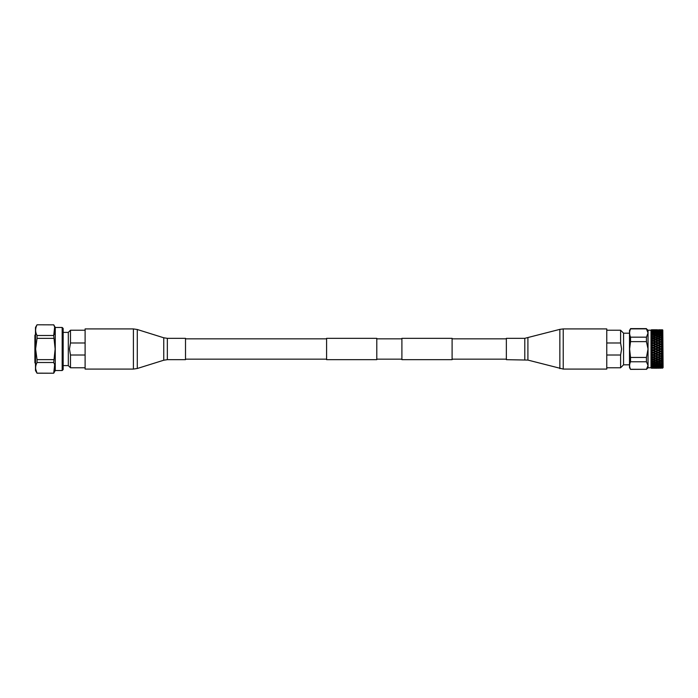 <?xml version="1.0" encoding="UTF-8"?>
<svg xmlns="http://www.w3.org/2000/svg" width="698" height="698" viewBox="0 0 698 698"><rect width="100%" height="100%" fill="white"/><g stroke="black" fill="none" stroke-linecap="round" stroke-linejoin="round"><path stroke-width="1.05" d="M452.103 338.329L452.103 359.671L401.9 359.671L401.9 338.329L452.103 338.329M376.789 338.329L376.789 359.671L326.585 359.671L326.585 338.329L376.789 338.329M54.653 364.775L53.711 373.151C55.596 369.626 55.596 366.075 53.711 362.506L55.142 349L53.711 335.494C55.596 331.96 55.596 328.418 53.711 324.849L37.029 324.788L53.711 324.849M62.174 370.542L62.174 327.458L63.16 328.444L63.16 369.556L62.174 370.542L55.255 370.542L53.711 373.212L37.029 373.151C35.144 369.626 35.144 366.075 37.029 362.506L53.711 362.506M53.711 359.653L37.029 359.653L35.607 349L37.029 338.347L53.711 338.347M54.653 327.118L53.711 335.494L37.029 335.494C35.144 331.96 35.144 328.418 37.029 324.849M36.026 327.327L35.685 328.933M35.685 369.067L37.029 373.212L53.711 373.212M85.104 342.988L70.481 342.988L69.486 349L70.481 355.012L85.104 355.012M35.642 363.623L34.9 362.812L34.9 335.188L35.642 334.377M37.029 373.212L35.485 370.542L35.485 327.458L37.029 324.788M55.255 370.542L55.255 327.458L53.711 324.788M63.16 365.604L68.308 365.604L68.308 332.396L70.481 330.224L70.481 342.988M37.029 338.347L37.029 335.494M37.029 362.506L37.029 359.653M85.104 367.776L70.481 367.776L70.481 355.012M653.799 331.149L657.455 331.149L653.136 331.445L651.426 330.756L652.473 331.149L651.426 331.602L653.136 331.262L655.631 331.916L658.118 331.445L656.286 330.739L660.613 331.044L658.781 330.398L660.613 330.198L662.795 330.678L661.276 330.137L662.507 329.884L653.136 330.119L651.426 329.805L657.088 329.796M651.007 330.224L651.007 367.776L648.041 367.776L648.041 365.525L646.435 369.286L630.538 369.286C629.317 366.79 629.317 364.286 630.538 361.765L646.435 361.765L648.041 365.525L648.041 349L646.435 357.455L630.538 357.455L629.613 349L630.538 341.627L646.435 341.627L648.032 349L648.041 333.016L646.435 337.169L630.538 337.169C629.317 334.412 629.317 331.646 630.538 328.863L646.435 328.863L648.041 333.016L648.041 330.224L654.968 330.137L651.426 330.145L652.473 330.398L651.426 330.529L651.426 331.934L653.136 332.457L651.426 331.646L651.426 332.754L653.136 332.327L655.631 333.059L658.118 332.457L656.286 331.629L658.118 331.262L653.136 332.021M656.286 329.831L651.426 329.84L651.426 330.721L655.631 331.044L653.136 330.32M654.968 330.739L653.136 331.026M653.136 330.712L652.473 330.398L655.631 330.198L658.118 330.712L653.136 329.91M658.118 330.712L655.631 330.643M656.286 330.137L660.613 330.451L658.118 329.91M661.276 330.137L658.118 330.32M662.795 330.678L661.276 330.739L662.795 330.678L662.507 329.805L661.276 329.831M658.781 329.953L660.613 330.084M653.799 332.169L657.455 332.169L651.426 332.423L651.426 333.173L653.136 333.723L651.426 332.815L651.426 334.168L653.136 333.653L655.631 334.455L653.799 333.461L651.426 333.766L651.426 334.656L653.136 335.232L651.426 334.246L651.426 335.817L653.136 335.223L655.631 336.087L655.631 335.625L652.473 335.005L651.426 335.354L651.426 336.375L662.795 340.947L661.276 339.752L662.795 338.862L661.276 337.71L662.795 336.942L661.276 335.851L662.795 335.206L661.276 334.202L662.795 333.696L661.276 332.789L662.795 332.423L662.507 331.89L661.276 331.629L662.795 331.41L662.507 330.931L662.507 331.89M660.613 330.843L662.437 331.149L660.613 331.489L658.781 331.149L660.613 330.843L658.118 331.445L655.631 330.843M659.95 330.739L658.118 331.026M662.437 330.398L660.613 330.643M653.136 333.278L658.118 332.327L660.613 333.059L658.781 332.169L660.613 331.768L662.795 332.423L662.507 333.112M655.631 334.002L658.118 333.723L655.631 332.963L652.473 333.461M660.613 333.059L654.968 332.789M658.118 332.021L659.95 331.629L658.118 331.262L660.613 331.489M658.781 332.169L655.631 331.768M661.276 331.629L659.95 331.629M653.136 334.787L658.118 333.653L660.613 334.455L658.781 333.461L660.613 332.963L662.795 333.696L662.507 334.595M655.631 335.625L657.455 335.005L659.95 335.851L658.118 336.515L656.286 335.851L658.118 335.223L655.631 334.412L653.136 335.232M660.613 334.455L655.631 334.455M658.118 333.723L658.781 333.461L658.118 333.278M660.613 332.614L662.795 332.423M653.136 336.515L654.968 335.851L657.455 336.759L655.631 337.902L658.118 337.012L659.95 337.71L658.118 338.443L654.968 337.71L653.136 338.443L651.426 337.762L651.426 337.151L653.136 336.968L651.426 335.895L651.426 337.666L653.136 337.012M655.631 337.457L653.136 336.968L655.631 336.078M662.795 335.206L660.613 335.625L658.781 335.005L660.613 334.412L662.437 335.005L662.507 336.296M658.118 335.232L658.781 335.005L658.118 334.787M660.613 334.002L662.795 333.696M658.118 338.443L660.613 337.972L662.437 338.713L660.613 339.472L658.781 338.713L655.631 339.472L653.799 338.713L651.426 339.141L651.426 337.762L651.426 338.286L662.795 343.154L661.276 341.933L662.795 340.947L662.507 342.491M660.613 339.472L661.276 339.752L658.118 340.537L656.286 339.752L653.136 340.537L651.426 339.804L651.426 339.141L651.426 339.699L653.136 338.984M655.631 337.972L653.136 338.443M658.118 336.515L658.118 336.968L660.613 336.087L662.437 336.759L660.613 337.457L658.118 337.012M660.613 336.078L661.276 335.851L659.95 335.851L660.613 336.087L660.613 335.625M662.795 340.947L660.613 341.636L658.781 340.825L655.631 341.636L653.799 340.825L651.426 341.287L651.426 339.804L651.426 340.371L662.437 345.405L662.507 344.803L661.276 344.227L662.795 343.154L662.507 344.803M660.613 341.636L661.276 341.933L658.118 342.762L656.286 341.933L653.136 342.762L651.426 341.985L651.426 341.287L651.426 341.88L653.136 341.113M655.631 340.031L653.136 340.537M655.631 339.472L658.118 338.984M660.613 337.457L661.276 337.71L659.95 337.71L660.613 337.972M662.507 338.198L662.795 336.942M662.795 343.154L660.613 343.913L658.781 343.067L655.631 343.913L653.799 343.067L651.426 343.547L651.426 341.985L651.426 342.587L662.437 347.796L662.507 347.185L661.276 346.592L662.795 345.458L662.507 347.185M660.613 343.913L661.276 344.227L658.118 345.091L656.286 344.227L653.136 345.091L651.426 344.28L651.426 343.547L651.426 344.166L653.136 343.372M655.631 342.229L653.799 343.067L653.136 342.762M655.631 341.636L658.118 341.113M658.118 340.537L660.613 340.031M662.507 340.275L662.795 338.862M662.795 345.458L660.613 346.278L658.781 345.405L655.631 346.278L653.799 345.405L651.426 345.903L651.426 344.28L651.426 344.908L662.437 350.204L662.507 349.602L661.276 349L662.795 347.813L662.507 352.001L661.276 351.408L662.507 350.815M660.613 346.278L661.276 346.592L658.118 347.473L656.286 346.592L653.136 347.473L651.426 346.653L651.426 345.903L651.426 346.531L653.136 345.719M655.631 344.533L653.799 345.405L653.136 345.091M655.631 343.913L656.286 344.227L658.118 343.372M658.118 342.762L658.781 343.067L660.613 342.229M662.795 347.813L660.613 348.677L658.781 347.796L655.631 348.677L653.799 347.796L651.426 348.302L651.426 346.653L651.426 347.29L658.118 350.527L662.437 352.595L662.507 352.001L662.507 354.348L661.276 353.773L662.507 353.197M654.968 349L653.136 349.89L651.426 349.061L651.426 348.302L651.426 348.939L653.136 348.11M655.631 346.915L653.799 347.796L653.136 347.473M655.631 346.278L656.286 346.592L658.118 345.719M658.118 345.091L658.781 345.405L660.613 344.533M662.795 350.187L660.613 351.085L658.781 350.204L655.631 351.085L653.799 350.204L651.426 350.71L651.426 349.061L651.426 349.698L657.455 352.595L662.437 354.933L662.507 354.348L662.507 356.626L661.276 356.067L662.507 355.509M660.613 351.085L661.276 351.408L658.118 352.281L655.631 351.364L653.136 352.281L651.426 351.469L651.426 350.71L651.426 351.347L653.136 350.527M655.631 349.323L653.799 350.204L653.136 349.89M659.95 349L658.118 349.89L656.286 349L658.118 348.11M656.286 349L655.631 348.677M658.118 347.473L658.781 347.796L660.613 346.915M662.795 352.542L660.613 353.467L658.118 352.542L655.631 353.467L653.799 352.595L651.426 353.092L651.426 351.469L651.426 352.097L655.631 354.087L662.437 357.175L662.507 356.626L662.507 358.772L661.276 358.249L662.507 357.725M660.613 353.467L661.276 353.773L658.118 354.628L655.631 353.694L653.136 354.628L651.426 353.834L651.426 353.092L651.426 353.72L653.136 352.909M655.631 351.722L653.799 352.595L653.136 352.281M655.631 351.085L656.286 351.408L658.118 350.527M658.118 349.89L658.781 350.204L660.613 349.323M661.276 349L660.613 348.677M662.795 354.846L660.613 355.771L658.118 354.837L655.631 355.771L653.136 354.837L651.426 355.413L651.426 353.834L651.426 354.453L655.631 356.364L662.437 359.287L662.507 358.772L662.507 360.761L661.276 360.29L662.507 359.802M660.613 355.771L661.276 356.067L658.118 356.887L655.631 355.954L653.136 356.887L651.426 356.12L651.426 355.413L651.426 356.015L653.136 355.238M655.631 354.087L653.799 354.933L653.136 354.628M655.631 353.467L656.286 353.773L658.118 352.909M658.118 352.281L658.781 352.595L660.613 351.722M662.795 357.053L660.613 357.969L658.118 357.036L655.631 357.969L653.136 357.036L651.426 357.629L651.426 356.12L651.426 356.713L655.631 358.528L662.437 361.241L662.507 360.761L662.507 362.576L661.276 362.149L662.507 361.704M660.613 357.969L661.276 358.249L658.118 359.016L655.631 358.1L653.136 359.016L651.426 358.301L651.426 357.629L651.426 358.196L653.136 357.463M655.631 356.364L653.136 356.887M655.631 355.771L658.118 355.238M658.118 354.628L658.781 354.933L660.613 354.087M662.795 359.138L660.613 360.028L658.118 359.121L655.631 360.028L653.136 359.121L651.426 359.714L651.426 358.301L651.426 358.859L654.968 360.29L662.507 362.576L662.507 364.173L661.276 363.798L662.507 363.405M660.613 360.028L661.276 360.29L658.118 360.988L655.631 360.098L653.136 360.988L651.426 360.334L651.426 359.714L651.426 360.238L653.136 359.557M655.631 358.528L653.136 359.016M655.631 357.969L658.118 357.463M658.118 356.887L660.613 356.364M653.136 361.485L651.426 362.105L651.426 361.625L651.426 363.344L653.136 362.768L651.426 362.183L652.473 362.995L655.631 361.922L653.136 361.032L651.426 361.625L651.426 360.334L651.426 360.849L654.968 362.149L662.795 364.304L662.507 365.525L661.276 365.211L662.507 364.888M655.631 360.543L653.136 360.988M655.631 360.028L658.118 359.557M658.118 359.016L660.613 358.528M660.613 363.545L661.276 363.798L658.118 364.347L655.631 363.545L653.136 364.347L651.426 363.833L651.426 363.344L653.136 363.213L655.631 363.545L657.455 364.539L662.795 365.578L662.507 366.625L661.276 366.371L662.507 366.11M662.795 361.058L655.631 363.588L653.136 362.768L653.136 363.213M655.631 362.375L653.136 362.768M662.795 362.794L660.613 363.588L656.286 362.149L658.118 361.485M655.631 361.922L656.286 362.149L655.631 361.913L658.118 360.988M660.613 361.922L658.781 361.241L660.613 360.543M658.781 361.241L658.118 361.032L658.781 361.241M662.795 364.304L660.613 365.037L658.118 364.277L655.631 365.037L653.136 364.277L651.426 364.827L651.426 363.833L657.455 365.831L662.795 366.59L662.507 367.069L662.795 366.59M660.613 364.941L659.95 365.211L661.276 365.211L658.118 365.673L655.631 364.941L653.136 365.673L651.426 365.246L653.136 364.722M655.631 363.998L652.473 364.539M655.631 363.545L658.118 363.213M658.118 362.768L660.613 362.375M655.631 366.232L657.455 365.831L655.631 366.232L653.136 365.543L651.426 366.066L651.426 365.246L658.118 366.974L662.437 367.602L661.276 367.261L662.507 367.069L662.507 367.741L662.795 367.323M659.95 366.371L651.426 366.659L651.426 366.066L653.136 365.979M652.473 365.831L660.613 365.386M655.631 364.941L658.118 364.722M658.118 364.277L660.613 363.998M651.426 366.398L660.613 367.916M655.631 367.157L657.455 366.851L653.136 366.974M652.473 366.851L660.613 366.511M654.968 366.371L658.118 365.979M660.613 366.956L661.276 367.261L658.118 367.514L655.631 366.956L651.426 367.279L660.613 368.186M652.473 367.602L653.136 367.68M651.426 367.244L651.426 367.977L658.781 368.204M656.984 367.654L653.799 367.602L656.417 367.471M654.968 367.261L658.118 366.974M657.455 365.831L660.613 366.232L662.795 365.578M652.473 368.047L653.136 368.09M654.968 367.863L651.426 368.195L656.181 368.195M657.455 368.047L653.136 367.733M653.799 368.047L655.631 367.916M659.95 367.863L658.118 367.68M656.286 367.863L655.631 367.549L656.286 367.863M662.437 367.602L658.781 367.602L660.613 367.357M658.118 367.288L658.781 367.602L657.455 367.602M662.437 366.851L657.455 366.851M652.473 368.204L651.426 368.195L652.473 368.204M654.968 368.169L651.007 367.776M659.95 368.169L658.118 368.09M656.286 368.169L655.631 367.846L656.286 368.169M658.781 368.047L658.118 367.733M661.276 367.863L662.507 367.741L661.276 367.863M653.799 368.204L657.088 368.204M661.276 368.169L662.795 367.767L660.613 367.846L661.276 368.169M656.286 367.261L655.631 366.956M653.799 364.539L653.136 364.277M653.799 333.461L653.136 333.723M652.473 332.169L651.426 331.934M656.286 332.789L655.631 333.059M656.286 331.629L655.631 331.916L656.286 331.629M658.781 331.149L658.118 331.445L658.781 331.149M654.968 330.137L655.631 330.451L654.968 330.137M657.455 330.398L656.984 330.346M659.95 329.831L660.613 330.154L659.95 329.831M653.799 329.953L655.631 330.084M652.473 329.953L653.136 330.267M658.781 329.796L660.613 329.814M657.455 329.953L658.118 330.267M606.771 342.988L620.601 342.988L621.595 349L620.601 355.012L606.771 355.012M662.795 330.084L663.1 367.61L662.507 368.195M630.538 328.863L629.5 330.424L629.5 367.576L630.538 369.382L646.435 369.286M606.771 330.224L620.601 330.224L623.567 333.19L623.567 364.81L629.5 364.81M620.601 355.012L620.601 367.776L623.567 364.81M646.435 357.455L646.435 361.765M646.435 337.169L646.435 341.627M648.041 330.224L646.435 328.863M630.538 357.455L630.538 361.765M630.538 337.169L630.538 341.627M620.601 330.224L620.601 342.988M85.104 349L85.104 328.915L133.397 328.915L133.397 369.085L85.104 369.085L85.104 349M167.346 338.329L167.346 359.671L185.511 359.671L185.511 338.329L167.346 338.329L163.751 337.78L137.288 329.508L133.397 328.915M606.771 349.175L606.771 369.085L563.234 369.085L563.234 328.915L606.771 328.915L606.771 349.175M524.791 359.671L524.791 338.329L506.355 338.329L506.355 359.671L527.906 360.081L563.234 369.085M167.346 359.671L163.751 360.22L137.288 368.492L137.288 329.508M163.751 360.22L163.751 337.78M524.791 338.329L559.857 329.36L559.857 368.64M527.906 337.919L527.906 360.081M506.355 338.835L452.103 338.835M326.585 338.835L185.511 338.835M401.9 338.835L376.789 338.835M401.9 359.165L376.789 359.165M326.585 359.165L185.511 359.165M506.355 359.165L452.103 359.165M62.174 327.458L55.255 327.458M63.16 332.396L68.308 332.396M85.104 330.224L70.481 330.224M68.308 365.604L70.481 367.776M606.771 367.776L620.601 367.776M648.041 367.776L646.435 369.382M630.538 328.618L646.435 328.618M653.799 329.796L657.455 329.796M651.426 329.796L652.473 329.796M623.567 333.19L629.5 333.19M137.288 368.492L133.397 369.085M559.857 329.36L563.234 328.915"/></g></svg>
